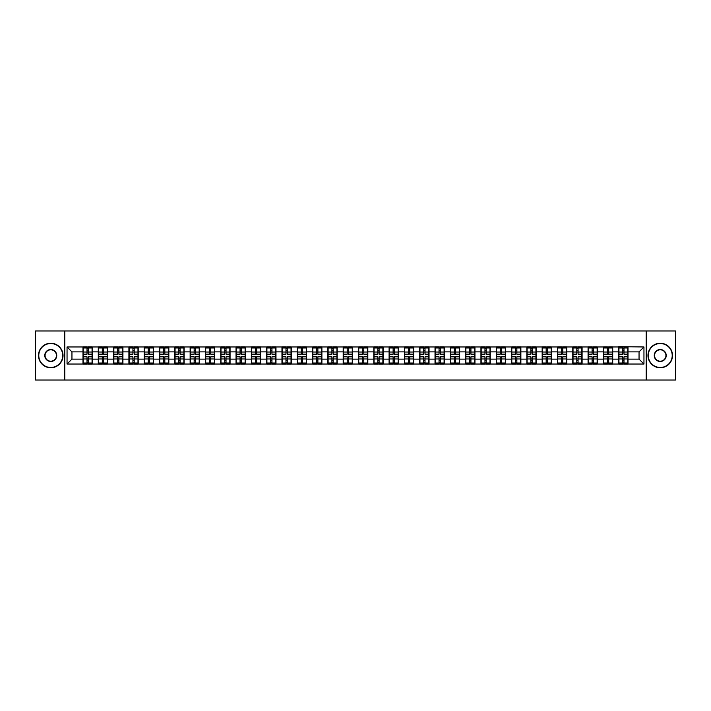 <?xml version="1.0" encoding="UTF-8"?>
<svg xmlns="http://www.w3.org/2000/svg" width="711" height="711" viewBox="0 0 711 711"><rect width="100%" height="100%" fill="white"/><g stroke="black" fill="none" stroke-linecap="round" stroke-linejoin="round"><path stroke-width="1.07" d="M646.21 380.03L675.45 380.03L675.45 330.971L646.21 330.971L646.21 380.03L64.79 380.03L64.79 330.971L35.55 330.971L35.55 380.03L64.79 380.03M646.21 330.971L64.79 330.971M639.047 359.126L639.047 351.874L628.009 351.874L628.009 359.126L639.047 359.126L643.953 364.032L643.953 346.968L618.694 346.666L618.694 351.874L612.704 351.874L612.704 359.126L618.694 359.126L618.694 351.874M643.953 364.032L67.047 364.032L67.047 346.968L82.991 346.968L82.991 351.874L71.953 351.874L71.953 359.126L82.991 359.126L82.991 351.874M618.694 346.968L82.991 346.968M618.694 359.126L618.694 364.032M612.704 359.126L612.704 364.032M612.704 346.968L612.704 351.874M597.4 359.126L603.381 359.126L603.381 351.874L597.4 351.874L597.4 364.032M603.381 359.126L603.381 364.032M603.381 346.968L603.381 351.874M597.4 346.968L597.4 351.874M582.096 359.126L588.077 359.126L588.077 351.874L582.096 351.874L582.096 364.032M588.077 359.126L588.077 364.032M588.077 346.968L588.077 351.874M582.096 346.968L582.096 351.874M566.791 359.126L572.773 359.126L572.773 351.874L566.791 351.874L566.791 364.032M572.773 359.126L572.773 364.032M572.773 346.968L572.773 351.874M566.791 346.968L566.791 351.874M551.487 359.126L557.468 359.126L557.468 351.874L551.487 351.874L551.487 364.032M557.468 359.126L557.468 364.032M557.468 346.968L557.468 351.874M551.487 346.968L551.487 351.874M536.174 359.126L542.164 359.126L542.164 351.874L536.174 351.874L536.174 364.032M542.164 359.126L542.164 364.032M542.164 346.968L542.164 351.874M536.174 346.968L536.174 351.874M520.87 359.126L526.86 359.126L526.86 351.874L520.87 351.874L520.87 364.032M526.86 359.126L526.86 364.032M526.86 346.968L526.86 351.874M520.87 346.968L520.87 351.874M505.565 359.126L511.547 359.126L511.547 351.874L505.565 351.874L505.565 364.032M511.547 359.126L511.547 364.032M511.547 346.968L511.547 351.874M505.565 346.968L505.565 351.874M490.261 359.126L496.242 359.126L496.242 351.874L490.261 351.874L490.261 364.032M496.242 359.126L496.242 364.032M496.242 346.968L496.242 351.874M490.261 346.968L490.261 351.874M474.957 359.126L480.938 359.126L480.938 351.874L474.957 351.874L474.957 364.032M480.938 359.126L480.938 364.032M480.938 346.968L480.938 351.874M474.957 346.968L474.957 351.874M459.644 359.126L465.634 359.126L465.634 351.874L459.644 351.874L459.644 364.032M465.634 359.126L465.634 364.032M465.634 346.968L465.634 351.874M459.644 346.968L459.644 351.874M444.339 359.126L450.33 359.126L450.33 351.874L444.339 351.874L444.339 364.032M450.33 359.126L450.33 364.032M450.33 346.968L450.33 351.874M444.339 346.968L444.339 351.874M429.035 359.126L435.025 359.126L435.025 351.874L429.035 351.874L429.035 364.032M435.025 359.126L435.025 364.032M435.025 346.968L435.025 351.874M429.035 346.968L429.035 351.874M413.731 359.126L419.712 359.126L419.712 351.874L413.731 351.874L413.731 364.032M419.712 359.126L419.712 364.032M419.712 346.968L419.712 351.874M413.731 346.968L413.731 351.874M398.427 359.126L404.408 359.126L404.408 351.874L398.427 351.874L398.427 364.032M404.408 359.126L404.408 364.032M404.408 346.968L404.408 351.874M398.427 346.968L398.427 351.874M383.122 359.126L389.104 359.126L389.104 351.874L383.122 351.874L383.122 364.032M389.104 359.126L389.104 364.032M389.104 346.968L389.104 351.874M383.122 346.968L383.122 351.874M367.809 359.126L373.799 359.126L373.799 351.874L367.809 351.874L367.809 364.032M373.799 359.126L373.799 364.032M373.799 346.968L373.799 351.874M367.809 346.968L367.809 351.874M352.505 359.126L358.495 359.126L358.495 351.874L352.505 351.874L352.505 364.032M358.495 359.126L358.495 364.032M358.495 346.968L358.495 351.874M352.505 346.968L352.505 351.874M337.201 359.126L343.191 359.126L343.191 351.874L337.201 351.874L337.201 364.032M343.191 359.126L343.191 364.032M343.191 346.968L343.191 351.874M337.201 346.968L337.201 351.874M321.896 359.126L327.878 359.126L327.878 351.874L321.896 351.874L321.896 364.032M327.878 359.126L327.878 364.032M327.878 346.968L327.878 351.874M321.896 346.968L321.896 351.874M306.592 359.126L312.573 359.126L312.573 351.874L306.592 351.874L306.592 364.032M312.573 359.126L312.573 364.032M312.573 346.968L312.573 351.874M306.592 346.968L306.592 351.874M291.288 359.126L297.269 359.126L297.269 351.874L291.288 351.874L291.288 364.032M297.269 359.126L297.269 364.032M297.269 346.968L297.269 351.874M291.288 346.968L291.288 351.874M275.975 359.126L281.965 359.126L281.965 351.874L275.975 351.874L275.975 364.032M281.965 359.126L281.965 364.032M281.965 346.968L281.965 351.874M275.975 346.968L275.975 351.874M260.67 359.126L266.661 359.126L266.661 351.874L260.67 351.874L260.67 364.032M266.661 359.126L266.661 364.032M266.661 346.968L266.661 351.874M260.67 346.968L260.67 351.874M245.366 359.126L251.356 359.126L251.356 351.874L245.366 351.874L245.366 364.032M251.356 359.126L251.356 364.032M251.356 346.968L251.356 351.874M245.366 346.968L245.366 351.874M230.062 359.126L236.043 359.126L236.043 351.874L230.062 351.874L230.062 364.032M236.043 359.126L236.043 364.032M236.043 346.968L236.043 351.874M230.062 346.968L230.062 351.874M214.758 359.126L220.739 359.126L220.739 351.874L214.758 351.874L214.758 364.032M220.739 359.126L220.739 364.032M220.739 346.968L220.739 351.874M214.758 346.968L214.758 351.874M199.453 359.126L205.435 359.126L205.435 351.874L199.453 351.874L199.453 364.032M205.435 359.126L205.435 364.032M205.435 346.968L205.435 351.874M199.453 346.968L199.453 351.874M184.14 359.126L190.13 359.126L190.13 351.874L184.14 351.874L184.14 364.032M190.13 359.126L190.13 364.032M190.13 346.968L190.13 351.874M184.14 346.968L184.14 351.874M168.836 359.126L174.826 359.126L174.826 351.874L168.836 351.874L168.836 364.032M174.826 359.126L174.826 364.032M174.826 346.968L174.826 351.874M168.836 346.968L168.836 351.874M153.532 359.126L159.513 359.126L159.513 351.874L153.532 351.874L153.532 364.032M159.513 359.126L159.513 364.032M159.513 346.968L159.513 351.874M153.532 346.968L153.532 351.874M138.227 359.126L144.209 359.126L144.209 351.874L138.227 351.874L138.227 364.032M144.209 359.126L144.209 364.032M144.209 346.968L144.209 351.874M138.227 346.968L138.227 351.874M122.923 359.126L128.904 359.126L128.904 351.874L122.923 351.874L122.923 364.032M128.904 359.126L128.904 364.032M128.904 346.968L128.904 351.874M122.923 346.968L122.923 351.874M107.619 359.126L113.6 359.126L113.6 351.874L107.619 351.874L107.619 364.032M113.6 359.126L113.6 364.032M113.6 346.968L113.6 351.874M107.619 346.968L107.619 351.874M92.306 359.126L98.296 359.126L98.296 351.874L92.306 351.874L92.306 364.032M98.296 359.126L98.296 364.032M98.296 346.968L98.296 351.874M92.306 346.968L92.306 351.874M82.991 359.126L82.991 364.032M71.953 359.126L67.047 364.032M67.047 346.968L71.953 351.874M628.009 359.126L628.009 364.032M628.009 346.968L628.009 351.874M643.953 346.968L639.047 351.874M83.231 352.025L87.009 352.025L87.009 346.915L83.231 346.915L83.231 356.824L87.009 356.824L87.009 358.975L88.288 358.966L88.288 356.824L92.066 356.824L92.066 346.915L88.288 346.915L88.288 347.99L92.066 347.99M87.009 350.603L88.288 350.603M88.288 348.141L87.009 348.141M83.231 354.176L87.009 354.176L87.009 352.025L88.288 352.034L88.288 354.176L92.066 354.176M83.231 347.99L87.009 347.99M87.009 362.859L88.288 362.859M87.009 360.397L88.288 360.397M83.231 364.085L87.009 364.085L87.009 363.01L83.231 363.01L83.231 364.085M83.231 356.824L83.231 358.975L87.009 358.975L87.009 363.01M83.231 358.975L83.231 363.01M92.066 356.824L92.066 364.085L88.288 364.085L88.288 363.01L92.066 363.01M92.066 358.975L88.288 358.975L88.288 363.01M92.066 352.025L88.288 352.025L88.288 347.99M98.536 352.025L102.313 352.025L102.313 346.915L98.536 346.915L98.536 356.824L102.313 356.824L102.313 358.975L103.593 358.966L103.593 356.824L107.37 356.824L107.37 346.915L103.593 346.915L103.593 347.99L107.37 347.99M102.313 350.603L103.593 350.603M103.593 348.141L102.313 348.141M98.536 354.176L102.313 354.176L102.313 352.025L103.593 352.034L103.593 354.176L107.37 354.176M98.536 347.99L102.313 347.99M102.313 362.859L103.593 362.859M102.313 360.397L103.593 360.397M98.536 364.085L102.313 364.085L102.313 363.01L98.536 363.01L98.536 364.085M98.536 356.824L98.536 358.975L102.313 358.975L102.313 363.01M98.536 358.975L98.536 363.01M107.37 356.824L107.37 364.085L103.593 364.085L103.593 363.01L107.37 363.01M107.37 358.975L103.593 358.975L103.593 363.01M107.37 352.025L103.593 352.025L103.593 347.99M113.849 352.025L117.626 352.025L117.626 346.915L113.849 346.915L113.849 356.824L117.626 356.824L117.626 358.975L118.897 358.966L118.897 356.824L122.674 356.824L122.674 346.915L118.897 346.915L118.897 347.99L122.674 347.99M117.626 350.603L118.897 350.603M118.897 348.141L117.626 348.141M113.849 354.176L117.626 354.176L117.626 352.025L118.897 352.034L118.897 354.176L122.674 354.176M113.849 347.99L117.626 347.99M117.626 362.859L118.897 362.859M117.626 360.397L118.897 360.397M113.849 364.085L117.626 364.085L117.626 363.01L113.849 363.01L113.849 364.085M113.849 356.824L113.849 358.975L117.626 358.975L117.626 363.01M113.849 358.975L113.849 363.01M122.674 356.824L122.674 364.085L118.897 364.085L118.897 363.01L122.674 363.01M122.674 358.975L118.897 358.975L118.897 363.01M122.674 352.025L118.897 352.025L118.897 347.99M129.153 352.025L132.93 352.025L132.93 346.915L129.153 346.915L129.153 356.824L132.93 356.824L132.93 358.975L134.201 358.966L134.201 356.824L137.978 356.824L137.978 346.915L134.201 346.915L134.201 347.99L137.978 347.99M132.93 350.603L134.201 350.603M134.201 348.141L132.93 348.141M129.153 354.176L132.93 354.176L132.93 352.025L134.201 352.034L134.201 354.176L137.978 354.176M129.153 347.99L132.93 347.99M132.93 362.859L134.201 362.859M132.93 360.397L134.201 360.397M129.153 364.085L132.93 364.085L132.93 363.01L129.153 363.01L129.153 364.085M129.153 356.824L129.153 358.975L132.93 358.975L132.93 363.01M129.153 358.975L129.153 363.01M137.978 356.824L137.978 364.085L134.201 364.085L134.201 363.01L137.978 363.01M137.978 358.975L134.201 358.975L134.201 363.01M137.978 352.025L134.201 352.025L134.201 347.99M144.457 352.025L148.235 352.025L148.235 346.915L144.457 346.915L144.457 356.824L148.235 356.824L148.235 358.975L149.506 358.966L149.506 356.824L153.283 356.824L153.283 346.915L149.506 346.915L149.506 347.99L153.283 347.99M148.235 350.603L149.506 350.603M149.506 348.141L148.235 348.141M144.457 354.176L148.235 354.176L148.235 352.025L149.506 352.034L149.506 354.176L153.283 354.176M144.457 347.99L148.235 347.99M148.235 362.859L149.506 362.859M148.235 360.397L149.506 360.397M144.457 364.085L148.235 364.085L148.235 363.01L144.457 363.01L144.457 364.085M144.457 356.824L144.457 358.975L148.235 358.975L148.235 363.01M144.457 358.975L144.457 363.01M153.283 356.824L153.283 364.085L149.506 364.085L149.506 363.01L153.283 363.01M153.283 358.975L149.506 358.975L149.506 363.01M153.283 352.025L149.506 352.025L149.506 347.99M159.762 352.025L163.539 352.025L163.539 346.915L159.762 346.915L159.762 356.824L163.539 356.824L163.539 358.975L164.819 358.966L164.819 356.824L168.596 356.824L168.596 346.915L164.819 346.915L164.819 347.99L168.596 347.99M163.539 350.603L164.819 350.603M164.819 348.141L163.539 348.141M159.762 354.176L163.539 354.176L163.539 352.025L164.819 352.034L164.819 354.176L168.596 354.176M159.762 347.99L163.539 347.99M163.539 362.859L164.819 362.859M163.539 360.397L164.819 360.397M159.762 364.085L163.539 364.085L163.539 363.01L159.762 363.01L159.762 364.085M159.762 356.824L159.762 358.975L163.539 358.975L163.539 363.01M159.762 358.975L159.762 363.01M168.596 356.824L168.596 364.085L164.819 364.085L164.819 363.01L168.596 363.01M168.596 358.975L164.819 358.975L164.819 363.01M168.596 352.025L164.819 352.025L164.819 347.99M50.757 367.471A11.971 11.971 0 0 0 62.728 355.5A11.971 11.971 0 0 0 50.757 343.529A11.971 11.971 0 0 0 38.785 355.5A11.971 11.971 0 0 0 50.757 367.471M50.757 343.235A12.265 12.265 0 0 1 63.021 355.5A12.265 12.265 0 0 1 50.757 367.765A12.265 12.265 0 0 1 38.492 355.5A12.265 12.265 0 0 1 50.757 343.235M50.757 361.481A5.981 5.981 0 0 1 44.775 355.5A5.981 5.981 0 0 1 50.757 349.519A5.981 5.981 0 0 1 56.747 355.5A5.981 5.981 0 0 1 50.757 361.481M50.757 349.812A5.688 5.688 0 0 0 45.069 355.5A5.688 5.688 0 0 0 50.757 361.188A5.688 5.688 0 0 0 56.445 355.5A5.688 5.688 0 0 0 50.757 349.812M660.243 367.471A11.971 11.971 0 0 0 672.215 355.5A11.971 11.971 0 0 0 660.243 343.529A11.971 11.971 0 0 0 648.272 355.5A11.971 11.971 0 0 0 660.243 367.471M660.243 343.235A12.265 12.265 0 0 1 672.508 355.5A12.265 12.265 0 0 1 660.243 367.765A12.265 12.265 0 0 1 647.979 355.5A12.265 12.265 0 0 1 660.243 343.235M660.243 361.481A5.981 5.981 0 0 1 654.253 355.5A5.981 5.981 0 0 1 660.243 349.519A5.981 5.981 0 0 1 666.225 355.5A5.981 5.981 0 0 1 660.243 361.481M660.243 349.812A5.688 5.688 0 0 0 654.555 355.5A5.688 5.688 0 0 0 660.243 361.188A5.688 5.688 0 0 0 665.931 355.5A5.688 5.688 0 0 0 660.243 349.812M175.066 352.025L178.843 352.025L178.843 346.915L175.066 346.915L175.066 356.824L178.843 356.824L178.843 358.975L180.123 358.966L180.123 356.824L183.9 356.824L183.9 346.915L180.123 346.915L180.123 347.99L183.9 347.99M178.843 350.603L180.123 350.603M180.123 348.141L178.843 348.141M175.066 354.176L178.843 354.176L178.843 352.025L180.123 352.034L180.123 354.176L183.9 354.176M175.066 347.99L178.843 347.99M178.843 362.859L180.123 362.859M178.843 360.397L180.123 360.397M175.066 364.085L178.843 364.085L178.843 363.01L175.066 363.01L175.066 364.085M175.066 356.824L175.066 358.975L178.843 358.975L178.843 363.01M175.066 358.975L175.066 363.01M183.9 356.824L183.9 364.085L180.123 364.085L180.123 363.01L183.9 363.01M183.9 358.975L180.123 358.975L180.123 363.01M183.9 352.025L180.123 352.025L180.123 347.99M190.37 352.025L194.147 352.025L194.147 346.915L190.37 346.915L190.37 356.824L194.147 356.824L194.147 358.975L195.427 358.966L195.427 356.824L199.204 356.824L199.204 346.915L195.427 346.915L195.427 347.99L199.204 347.99M194.147 350.603L195.427 350.603M195.427 348.141L194.147 348.141M190.37 354.176L194.147 354.176L194.147 352.025L195.427 352.034L195.427 354.176L199.204 354.176M190.37 347.99L194.147 347.99M194.147 362.859L195.427 362.859M194.147 360.397L195.427 360.397M190.37 364.085L194.147 364.085L194.147 363.01L190.37 363.01L190.37 364.085M190.37 356.824L190.37 358.975L194.147 358.975L194.147 363.01M190.37 358.975L190.37 363.01M199.204 356.824L199.204 364.085L195.427 364.085L195.427 363.01L199.204 363.01M199.204 358.975L195.427 358.975L195.427 363.01M199.204 352.025L195.427 352.025L195.427 347.99M205.683 352.025L209.461 352.025L209.461 346.915L205.683 346.915L205.683 356.824L209.461 356.824L209.461 358.975L210.732 358.966L210.732 356.824L214.509 356.824L214.509 346.915L210.732 346.915L210.732 347.99L214.509 347.99M209.461 350.603L210.732 350.603M210.732 348.141L209.461 348.141M205.683 354.176L209.461 354.176L209.461 352.025L210.732 352.034L210.732 354.176L214.509 354.176M205.683 347.99L209.461 347.99M209.461 362.859L210.732 362.859M209.461 360.397L210.732 360.397M205.683 364.085L209.461 364.085L209.461 363.01L205.683 363.01L205.683 364.085M205.683 356.824L205.683 358.975L209.461 358.975L209.461 363.01M205.683 358.975L205.683 363.01M214.509 356.824L214.509 364.085L210.732 364.085L210.732 363.01L214.509 363.01M214.509 358.975L210.732 358.975L210.732 363.01M214.509 352.025L210.732 352.025L210.732 347.99M220.988 352.025L224.765 352.025L224.765 346.915L220.988 346.915L220.988 356.824L224.765 356.824L224.765 358.975L226.036 358.966L226.036 356.824L229.813 356.824L229.813 346.915L226.036 346.915L226.036 347.99L229.813 347.99M224.765 350.603L226.036 350.603M226.036 348.141L224.765 348.141M220.988 354.176L224.765 354.176L224.765 352.025L226.036 352.034L226.036 354.176L229.813 354.176M220.988 347.99L224.765 347.99M224.765 362.859L226.036 362.859M224.765 360.397L226.036 360.397M220.988 364.085L224.765 364.085L224.765 363.01L220.988 363.01L220.988 364.085M220.988 356.824L220.988 358.975L224.765 358.975L224.765 363.01M220.988 358.975L220.988 363.01M229.813 356.824L229.813 364.085L226.036 364.085L226.036 363.01L229.813 363.01M229.813 358.975L226.036 358.975L226.036 363.01M229.813 352.025L226.036 352.025L226.036 347.99M236.292 352.025L240.069 352.025L240.069 346.915L236.292 346.915L236.292 356.824L240.069 356.824L240.069 358.975L241.34 358.966L241.34 356.824L245.117 356.824L245.117 346.915L241.34 346.915L241.34 347.99L245.117 347.99M240.069 350.603L241.34 350.603M241.34 348.141L240.069 348.141M236.292 354.176L240.069 354.176L240.069 352.025L241.34 352.034L241.34 354.176L245.117 354.176M236.292 347.99L240.069 347.99M240.069 362.859L241.34 362.859M240.069 360.397L241.34 360.397M236.292 364.085L240.069 364.085L240.069 363.01L236.292 363.01L236.292 364.085M236.292 356.824L236.292 358.975L240.069 358.975L240.069 363.01M236.292 358.975L236.292 363.01M245.117 356.824L245.117 364.085L241.34 364.085L241.34 363.01L245.117 363.01M245.117 358.975L241.34 358.975L241.34 363.01M245.117 352.025L241.34 352.025L241.34 347.99M251.596 352.025L255.373 352.025L255.373 346.915L251.596 346.915L251.596 356.824L255.373 356.824L255.373 358.975L256.653 358.966L256.653 356.824L260.43 356.824L260.43 346.915L256.653 346.915L256.653 347.99L260.43 347.99M255.373 350.603L256.653 350.603M256.653 348.141L255.373 348.141M251.596 354.176L255.373 354.176L255.373 352.025L256.653 352.034L256.653 354.176L260.43 354.176M251.596 347.99L255.373 347.99M255.373 362.859L256.653 362.859M255.373 360.397L256.653 360.397M251.596 364.085L255.373 364.085L255.373 363.01L251.596 363.01L251.596 364.085M251.596 356.824L251.596 358.975L255.373 358.975L255.373 363.01M251.596 358.975L251.596 363.01M260.43 356.824L260.43 364.085L256.653 364.085L256.653 363.01L260.43 363.01M260.43 358.975L256.653 358.975L256.653 363.01M260.43 352.025L256.653 352.025L256.653 347.99M266.901 352.025L270.678 352.025L270.678 346.915L266.901 346.915L266.901 356.824L270.678 356.824L270.678 358.975L271.958 358.966L271.958 356.824L275.735 356.824L275.735 346.915L271.958 346.915L271.958 347.99L275.735 347.99M270.678 350.603L271.958 350.603M271.958 348.141L270.678 348.141M266.901 354.176L270.678 354.176L270.678 352.025L271.958 352.034L271.958 354.176L275.735 354.176M266.901 347.99L270.678 347.99M270.678 362.859L271.958 362.859M270.678 360.397L271.958 360.397M266.901 364.085L270.678 364.085L270.678 363.01L266.901 363.01L266.901 364.085M266.901 356.824L266.901 358.975L270.678 358.975L270.678 363.01M266.901 358.975L266.901 363.01M275.735 356.824L275.735 364.085L271.958 364.085L271.958 363.01L275.735 363.01M275.735 358.975L271.958 358.975L271.958 363.01M275.735 352.025L271.958 352.025L271.958 347.99M282.205 352.025L285.982 352.025L285.982 346.915L282.205 346.915L282.205 356.824L285.982 356.824L285.982 358.975L287.262 358.966L287.262 356.824L291.039 356.824L291.039 346.915L287.262 346.915L287.262 347.99L291.039 347.99M285.982 350.603L287.262 350.603M287.262 348.141L285.982 348.141M282.205 354.176L285.982 354.176L285.982 352.025L287.262 352.034L287.262 354.176L291.039 354.176M282.205 347.99L285.982 347.99M285.982 362.859L287.262 362.859M285.982 360.397L287.262 360.397M282.205 364.085L285.982 364.085L285.982 363.01L282.205 363.01L282.205 364.085M282.205 356.824L282.205 358.975L285.982 358.975L285.982 363.01M282.205 358.975L282.205 363.01M291.039 356.824L291.039 364.085L287.262 364.085L287.262 363.01L291.039 363.01M291.039 358.975L287.262 358.975L287.262 363.01M291.039 352.025L287.262 352.025L287.262 347.99M297.518 352.025L301.295 352.025L301.295 346.915L297.518 346.915L297.518 356.824L301.295 356.824L301.295 358.975L302.566 358.966L302.566 356.824L306.343 356.824L306.343 346.915L302.566 346.915L302.566 347.99L306.343 347.99M301.295 350.603L302.566 350.603M302.566 348.141L301.295 348.141M297.518 354.176L301.295 354.176L301.295 352.025L302.566 352.034L302.566 354.176L306.343 354.176M297.518 347.99L301.295 347.99M301.295 362.859L302.566 362.859M301.295 360.397L302.566 360.397M297.518 364.085L301.295 364.085L301.295 363.01L297.518 363.01L297.518 364.085M297.518 356.824L297.518 358.975L301.295 358.975L301.295 363.01M297.518 358.975L297.518 363.01M306.343 356.824L306.343 364.085L302.566 364.085L302.566 363.01L306.343 363.01M306.343 358.975L302.566 358.975L302.566 363.01M306.343 352.025L302.566 352.025L302.566 347.99M312.822 352.025L316.599 352.025L316.599 346.915L312.822 346.915L312.822 356.824L316.599 356.824L316.599 358.975L317.87 358.966L317.87 356.824L321.648 356.824L321.648 346.915L317.87 346.915L317.87 347.99L321.648 347.99M316.599 350.603L317.87 350.603M317.87 348.141L316.599 348.141M312.822 354.176L316.599 354.176L316.599 352.025L317.87 352.034L317.87 354.176L321.648 354.176M312.822 347.99L316.599 347.99M316.599 362.859L317.87 362.859M316.599 360.397L317.87 360.397M312.822 364.085L316.599 364.085L316.599 363.01L312.822 363.01L312.822 364.085M312.822 356.824L312.822 358.975L316.599 358.975L316.599 363.01M312.822 358.975L312.822 363.01M321.648 356.824L321.648 364.085L317.87 364.085L317.87 363.01L321.648 363.01M321.648 358.975L317.87 358.975L317.87 363.01M321.648 352.025L317.87 352.025L317.87 347.99M328.127 352.025L331.904 352.025L331.904 346.915L328.127 346.915L328.127 356.824L331.904 356.824L331.904 358.975L333.183 358.966L333.183 356.824L336.961 356.824L336.961 346.915L333.183 346.915L333.183 347.99L336.961 347.99M331.904 350.603L333.183 350.603M333.183 348.141L331.904 348.141M328.127 354.176L331.904 354.176L331.904 352.025L333.183 352.034L333.183 354.176L336.961 354.176M328.127 347.99L331.904 347.99M331.904 362.859L333.183 362.859M331.904 360.397L333.183 360.397M328.127 364.085L331.904 364.085L331.904 363.01L328.127 363.01L328.127 364.085M328.127 356.824L328.127 358.975L331.904 358.975L331.904 363.01M328.127 358.975L328.127 363.01M336.961 356.824L336.961 364.085L333.183 364.085L333.183 363.01L336.961 363.01M336.961 358.975L333.183 358.975L333.183 363.01M336.961 352.025L333.183 352.025L333.183 347.99M343.431 352.025L347.208 352.025L347.208 346.915L343.431 346.915L343.431 356.824L347.208 356.824L347.208 358.975L348.488 358.966L348.488 356.824L352.265 356.824L352.265 346.915L348.488 346.915L348.488 347.99L352.265 347.99M347.208 350.603L348.488 350.603M348.488 348.141L347.208 348.141M343.431 354.176L347.208 354.176L347.208 352.025L348.488 352.034L348.488 354.176L352.265 354.176M343.431 347.99L347.208 347.99M347.208 362.859L348.488 362.859M347.208 360.397L348.488 360.397M343.431 364.085L347.208 364.085L347.208 363.01L343.431 363.01L343.431 364.085M343.431 356.824L343.431 358.975L347.208 358.975L347.208 363.01M343.431 358.975L343.431 363.01M352.265 356.824L352.265 364.085L348.488 364.085L348.488 363.01L352.265 363.01M352.265 358.975L348.488 358.975L348.488 363.01M352.265 352.025L348.488 352.025L348.488 347.99M358.735 352.025L362.512 352.025L362.512 346.915L358.735 346.915L358.735 356.824L362.512 356.824L362.512 358.975L363.792 358.966L363.792 356.824L367.569 356.824L367.569 346.915L363.792 346.915L363.792 347.99L367.569 347.99M362.512 350.603L363.792 350.603M363.792 348.141L362.512 348.141M358.735 354.176L362.512 354.176L362.512 352.025L363.792 352.034L363.792 354.176L367.569 354.176M358.735 347.99L362.512 347.99M362.512 362.859L363.792 362.859M362.512 360.397L363.792 360.397M358.735 364.085L362.512 364.085L362.512 363.01L358.735 363.01L358.735 364.085M358.735 356.824L358.735 358.975L362.512 358.975L362.512 363.01M358.735 358.975L358.735 363.01M367.569 356.824L367.569 364.085L363.792 364.085L363.792 363.01L367.569 363.01M367.569 358.975L363.792 358.975L363.792 363.01M367.569 352.025L363.792 352.025L363.792 347.99M374.039 352.025L377.817 352.025L377.817 346.915L374.039 346.915L374.039 356.824L377.817 356.824L377.817 358.975L379.096 358.966L379.096 356.824L382.874 356.824L382.874 346.915L379.096 346.915L379.096 347.99L382.874 347.99M377.817 350.603L379.096 350.603M379.096 348.141L377.817 348.141M374.039 354.176L377.817 354.176L377.817 352.025L379.096 352.034L379.096 354.176L382.874 354.176M374.039 347.99L377.817 347.99M377.817 362.859L379.096 362.859M377.817 360.397L379.096 360.397M374.039 364.085L377.817 364.085L377.817 363.01L374.039 363.01L374.039 364.085M374.039 356.824L374.039 358.975L377.817 358.975L377.817 363.01M374.039 358.975L374.039 363.01M382.874 356.824L382.874 364.085L379.096 364.085L379.096 363.01L382.874 363.01M382.874 358.975L379.096 358.975L379.096 363.01M382.874 352.025L379.096 352.025L379.096 347.99M389.352 352.025L393.13 352.025L393.13 346.915L389.352 346.915L389.352 356.824L393.13 356.824L393.13 358.975L394.401 358.966L394.401 356.824L398.178 356.824L398.178 346.915L394.401 346.915L394.401 347.99L398.178 347.99M393.13 350.603L394.401 350.603M394.401 348.141L393.13 348.141M389.352 354.176L393.13 354.176L393.13 352.025L394.401 352.034L394.401 354.176L398.178 354.176M389.352 347.99L393.13 347.99M393.13 362.859L394.401 362.859M393.13 360.397L394.401 360.397M389.352 364.085L393.13 364.085L393.13 363.01L389.352 363.01L389.352 364.085M389.352 356.824L389.352 358.975L393.13 358.975L393.13 363.01M389.352 358.975L389.352 363.01M398.178 356.824L398.178 364.085L394.401 364.085L394.401 363.01L398.178 363.01M398.178 358.975L394.401 358.975L394.401 363.01M398.178 352.025L394.401 352.025L394.401 347.99M404.657 352.025L408.434 352.025L408.434 346.915L404.657 346.915L404.657 356.824L408.434 356.824L408.434 358.975L409.705 358.966L409.705 356.824L413.482 356.824L413.482 346.915L409.705 346.915L409.705 347.99L413.482 347.99M408.434 350.603L409.705 350.603M409.705 348.141L408.434 348.141M404.657 354.176L408.434 354.176L408.434 352.025L409.705 352.034L409.705 354.176L413.482 354.176M404.657 347.99L408.434 347.99M408.434 362.859L409.705 362.859M408.434 360.397L409.705 360.397M404.657 364.085L408.434 364.085L408.434 363.01L404.657 363.01L404.657 364.085M404.657 356.824L404.657 358.975L408.434 358.975L408.434 363.01M404.657 358.975L404.657 363.01M413.482 356.824L413.482 364.085L409.705 364.085L409.705 363.01L413.482 363.01M413.482 358.975L409.705 358.975L409.705 363.01M413.482 352.025L409.705 352.025L409.705 347.99M419.961 352.025L423.738 352.025L423.738 346.915L419.961 346.915L419.961 356.824L423.738 356.824L423.738 358.975L425.018 358.966L425.018 356.824L428.795 356.824L428.795 346.915L425.018 346.915L425.018 347.99L428.795 347.99M423.738 350.603L425.018 350.603M425.018 348.141L423.738 348.141M419.961 354.176L423.738 354.176L423.738 352.025L425.018 352.034L425.018 354.176L428.795 354.176M419.961 347.99L423.738 347.99M423.738 362.859L425.018 362.859M423.738 360.397L425.018 360.397M419.961 364.085L423.738 364.085L423.738 363.01L419.961 363.01L419.961 364.085M419.961 356.824L419.961 358.975L423.738 358.975L423.738 363.01M419.961 358.975L419.961 363.01M428.795 356.824L428.795 364.085L425.018 364.085L425.018 363.01L428.795 363.01M428.795 358.975L425.018 358.975L425.018 363.01M428.795 352.025L425.018 352.025L425.018 347.99M435.265 352.025L439.043 352.025L439.043 346.915L435.265 346.915L435.265 356.824L439.043 356.824L439.043 358.975L440.322 358.966L440.322 356.824L444.099 356.824L444.099 346.915L440.322 346.915L440.322 347.99L444.099 347.99M439.043 350.603L440.322 350.603M440.322 348.141L439.043 348.141M435.265 354.176L439.043 354.176L439.043 352.025L440.322 352.034L440.322 354.176L444.099 354.176M435.265 347.99L439.043 347.99M439.043 362.859L440.322 362.859M439.043 360.397L440.322 360.397M435.265 364.085L439.043 364.085L439.043 363.01L435.265 363.01L435.265 364.085M435.265 356.824L435.265 358.975L439.043 358.975L439.043 363.01M435.265 358.975L435.265 363.01M444.099 356.824L444.099 364.085L440.322 364.085L440.322 363.01L444.099 363.01M444.099 358.975L440.322 358.975L440.322 363.01M444.099 352.025L440.322 352.025L440.322 347.99M450.57 352.025L454.347 352.025L454.347 346.915L450.57 346.915L450.57 356.824L454.347 356.824L454.347 358.975L455.627 358.966L455.627 356.824L459.404 356.824L459.404 346.915L455.627 346.915L455.627 347.99L459.404 347.99M454.347 350.603L455.627 350.603M455.627 348.141L454.347 348.141M450.57 354.176L454.347 354.176L454.347 352.025L455.627 352.034L455.627 354.176L459.404 354.176M450.57 347.99L454.347 347.99M454.347 362.859L455.627 362.859M454.347 360.397L455.627 360.397M450.57 364.085L454.347 364.085L454.347 363.01L450.57 363.01L450.57 364.085M450.57 356.824L450.57 358.975L454.347 358.975L454.347 363.01M450.57 358.975L450.57 363.01M459.404 356.824L459.404 364.085L455.627 364.085L455.627 363.01L459.404 363.01M459.404 358.975L455.627 358.975L455.627 363.01M459.404 352.025L455.627 352.025L455.627 347.99M465.883 352.025L469.66 352.025L469.66 346.915L465.883 346.915L465.883 356.824L469.66 356.824L469.66 358.975L470.931 358.966L470.931 356.824L474.708 356.824L474.708 346.915L470.931 346.915L470.931 347.99L474.708 347.99M469.66 350.603L470.931 350.603M470.931 348.141L469.66 348.141M465.883 354.176L469.66 354.176L469.66 352.025L470.931 352.034L470.931 354.176L474.708 354.176M465.883 347.99L469.66 347.99M469.66 362.859L470.931 362.859M469.66 360.397L470.931 360.397M465.883 364.085L469.66 364.085L469.66 363.01L465.883 363.01L465.883 364.085M465.883 356.824L465.883 358.975L469.66 358.975L469.66 363.01M465.883 358.975L465.883 363.01M474.708 356.824L474.708 364.085L470.931 364.085L470.931 363.01L474.708 363.01M474.708 358.975L470.931 358.975L470.931 363.01M474.708 352.025L470.931 352.025L470.931 347.99M481.187 352.025L484.964 352.025L484.964 346.915L481.187 346.915L481.187 356.824L484.964 356.824L484.964 358.975L486.235 358.966L486.235 356.824L490.012 356.824L490.012 346.915L486.235 346.915L486.235 347.99L490.012 347.99M484.964 350.603L486.235 350.603M486.235 348.141L484.964 348.141M481.187 354.176L484.964 354.176L484.964 352.025L486.235 352.034L486.235 354.176L490.012 354.176M481.187 347.99L484.964 347.99M484.964 362.859L486.235 362.859M484.964 360.397L486.235 360.397M481.187 364.085L484.964 364.085L484.964 363.01L481.187 363.01L481.187 364.085M481.187 356.824L481.187 358.975L484.964 358.975L484.964 363.01M481.187 358.975L481.187 363.01M490.012 356.824L490.012 364.085L486.235 364.085L486.235 363.01L490.012 363.01M490.012 358.975L486.235 358.975L486.235 363.01M490.012 352.025L486.235 352.025L486.235 347.99M496.491 352.025L500.268 352.025L500.268 346.915L496.491 346.915L496.491 356.824L500.268 356.824L500.268 358.975L501.539 358.966L501.539 356.824L505.317 356.824L505.317 346.915L501.539 346.915L501.539 347.99L505.317 347.99M500.268 350.603L501.539 350.603M501.539 348.141L500.268 348.141M496.491 354.176L500.268 354.176L500.268 352.025L501.539 352.034L501.539 354.176L505.317 354.176M496.491 347.99L500.268 347.99M500.268 362.859L501.539 362.859M500.268 360.397L501.539 360.397M496.491 364.085L500.268 364.085L500.268 363.01L496.491 363.01L496.491 364.085M496.491 356.824L496.491 358.975L500.268 358.975L500.268 363.01M496.491 358.975L496.491 363.01M505.317 356.824L505.317 364.085L501.539 364.085L501.539 363.01L505.317 363.01M505.317 358.975L501.539 358.975L501.539 363.01M505.317 352.025L501.539 352.025L501.539 347.99M511.796 352.025L515.573 352.025L515.573 346.915L511.796 346.915L511.796 356.824L515.573 356.824L515.573 358.975L516.853 358.966L516.853 356.824L520.63 356.824L520.63 346.915L516.853 346.915L516.853 347.99L520.63 347.99M515.573 350.603L516.853 350.603M516.853 348.141L515.573 348.141M511.796 354.176L515.573 354.176L515.573 352.025L516.853 352.034L516.853 354.176L520.63 354.176M511.796 347.99L515.573 347.99M515.573 362.859L516.853 362.859M515.573 360.397L516.853 360.397M511.796 364.085L515.573 364.085L515.573 363.01L511.796 363.01L511.796 364.085M511.796 356.824L511.796 358.975L515.573 358.975L515.573 363.01M511.796 358.975L511.796 363.01M520.63 356.824L520.63 364.085L516.853 364.085L516.853 363.01L520.63 363.01M520.63 358.975L516.853 358.975L516.853 363.01M520.63 352.025L516.853 352.025L516.853 347.99M527.1 352.025L530.877 352.025L530.877 346.915L527.1 346.915L527.1 356.824L530.877 356.824L530.877 358.975L532.157 358.966L532.157 356.824L535.934 356.824L535.934 346.915L532.157 346.915L532.157 347.99L535.934 347.99M530.877 350.603L532.157 350.603M532.157 348.141L530.877 348.141M527.1 354.176L530.877 354.176L530.877 352.025L532.157 352.034L532.157 354.176L535.934 354.176M527.1 347.99L530.877 347.99M530.877 362.859L532.157 362.859M530.877 360.397L532.157 360.397M527.1 364.085L530.877 364.085L530.877 363.01L527.1 363.01L527.1 364.085M527.1 356.824L527.1 358.975L530.877 358.975L530.877 363.01M527.1 358.975L527.1 363.01M535.934 356.824L535.934 364.085L532.157 364.085L532.157 363.01L535.934 363.01M535.934 358.975L532.157 358.975L532.157 363.01M535.934 352.025L532.157 352.025L532.157 347.99M542.404 352.025L546.181 352.025L546.181 346.915L542.404 346.915L542.404 356.824L546.181 356.824L546.181 358.975L547.461 358.966L547.461 356.824L551.238 356.824L551.238 346.915L547.461 346.915L547.461 347.99L551.238 347.99M546.181 350.603L547.461 350.603M547.461 348.141L546.181 348.141M542.404 354.176L546.181 354.176L546.181 352.025L547.461 352.034L547.461 354.176L551.238 354.176M542.404 347.99L546.181 347.99M546.181 362.859L547.461 362.859M546.181 360.397L547.461 360.397M542.404 364.085L546.181 364.085L546.181 363.01L542.404 363.01L542.404 364.085M542.404 356.824L542.404 358.975L546.181 358.975L546.181 363.01M542.404 358.975L542.404 363.01M551.238 356.824L551.238 364.085L547.461 364.085L547.461 363.01L551.238 363.01M551.238 358.975L547.461 358.975L547.461 363.01M551.238 352.025L547.461 352.025L547.461 347.99M557.717 352.025L561.494 352.025L561.494 346.915L557.717 346.915L557.717 356.824L561.494 356.824L561.494 358.975L562.765 358.966L562.765 356.824L566.543 356.824L566.543 346.915L562.765 346.915L562.765 347.99L566.543 347.99M561.494 350.603L562.765 350.603M562.765 348.141L561.494 348.141M557.717 354.176L561.494 354.176L561.494 352.025L562.765 352.034L562.765 354.176L566.543 354.176M557.717 347.99L561.494 347.99M561.494 362.859L562.765 362.859M561.494 360.397L562.765 360.397M557.717 364.085L561.494 364.085L561.494 363.01L557.717 363.01L557.717 364.085M557.717 356.824L557.717 358.975L561.494 358.975L561.494 363.01M557.717 358.975L557.717 363.01M566.543 356.824L566.543 364.085L562.765 364.085L562.765 363.01L566.543 363.01M566.543 358.975L562.765 358.975L562.765 363.01M566.543 352.025L562.765 352.025L562.765 347.99M573.022 352.025L576.799 352.025L576.799 346.915L573.022 346.915L573.022 356.824L576.799 356.824L576.799 358.975L578.07 358.966L578.07 356.824L581.847 356.824L581.847 346.915L578.07 346.915L578.07 347.99L581.847 347.99M576.799 350.603L578.07 350.603M578.07 348.141L576.799 348.141M573.022 354.176L576.799 354.176L576.799 352.025L578.07 352.034L578.07 354.176L581.847 354.176M573.022 347.99L576.799 347.99M576.799 362.859L578.07 362.859M576.799 360.397L578.07 360.397M573.022 364.085L576.799 364.085L576.799 363.01L573.022 363.01L573.022 364.085M573.022 356.824L573.022 358.975L576.799 358.975L576.799 363.01M573.022 358.975L573.022 363.01M581.847 356.824L581.847 364.085L578.07 364.085L578.07 363.01L581.847 363.01M581.847 358.975L578.07 358.975L578.07 363.01M581.847 352.025L578.07 352.025L578.07 347.99M588.326 352.025L592.103 352.025L592.103 346.915L588.326 346.915L588.326 356.824L592.103 356.824L592.103 358.975L593.374 358.966L593.374 356.824L597.151 356.824L597.151 346.915L593.374 346.915L593.374 347.99L597.151 347.99M592.103 350.603L593.374 350.603M593.374 348.141L592.103 348.141M588.326 354.176L592.103 354.176L592.103 352.025L593.374 352.034L593.374 354.176L597.151 354.176M588.326 347.99L592.103 347.99M592.103 362.859L593.374 362.859M592.103 360.397L593.374 360.397M588.326 364.085L592.103 364.085L592.103 363.01L588.326 363.01L588.326 364.085M588.326 356.824L588.326 358.975L592.103 358.975L592.103 363.01M588.326 358.975L588.326 363.01M597.151 356.824L597.151 364.085L593.374 364.085L593.374 363.01L597.151 363.01M597.151 358.975L593.374 358.975L593.374 363.01M597.151 352.025L593.374 352.025L593.374 347.99M603.63 352.025L607.407 352.025L607.407 346.915L603.63 346.915L603.63 356.824L607.407 356.824L607.407 358.975L608.687 358.966L608.687 356.824L612.464 356.824L612.464 346.915L608.687 346.915L608.687 347.99L612.464 347.99M607.407 350.603L608.687 350.603M608.687 348.141L607.407 348.141M603.63 354.176L607.407 354.176L607.407 352.025L608.687 352.034L608.687 354.176L612.464 354.176M603.63 347.99L607.407 347.99M607.407 362.859L608.687 362.859M607.407 360.397L608.687 360.397M603.63 364.085L607.407 364.085L607.407 363.01L603.63 363.01L603.63 364.085M603.63 356.824L603.63 358.975L607.407 358.975L607.407 363.01M603.63 358.975L603.63 363.01M612.464 356.824L612.464 364.085L608.687 364.085L608.687 363.01L612.464 363.01M612.464 358.975L608.687 358.975L608.687 363.01M612.464 352.025L608.687 352.025L608.687 347.99M618.934 352.025L622.712 352.025L622.712 346.915L618.934 346.915L618.934 356.824L622.712 356.824L622.712 358.975L623.991 358.966L623.991 356.824L627.769 356.824L627.769 346.915L623.991 346.915L623.991 347.99L627.769 347.99M622.712 350.603L623.991 350.603M623.991 348.141L622.712 348.141M618.934 354.176L622.712 354.176L622.712 352.025L623.991 352.034L623.991 354.176L627.769 354.176M618.934 347.99L622.712 347.99M622.712 362.859L623.991 362.859M622.712 360.397L623.991 360.397M618.934 364.085L622.712 364.085L622.712 363.01L618.934 363.01L618.934 364.085M618.934 356.824L618.934 358.975L622.712 358.975L622.712 363.01M618.934 358.975L618.934 363.01M627.769 356.824L627.769 364.085L623.991 364.085L623.991 363.01L627.769 363.01M627.769 358.975L623.991 358.975L623.991 363.01M627.769 352.025L623.991 352.025L623.991 347.99"/></g></svg>
